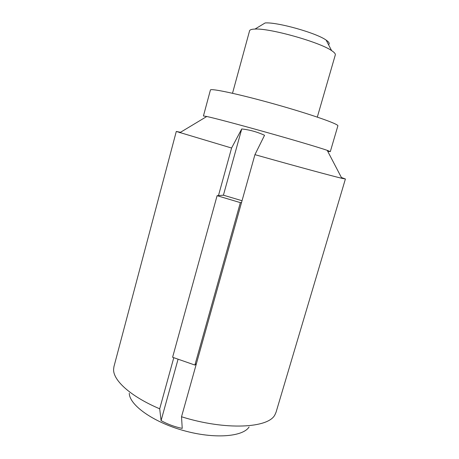 <?xml version="1.0" encoding="UTF-8"?>
<svg xmlns="http://www.w3.org/2000/svg" width="459" height="459" viewBox="0 0 459 459"><rect width="100%" height="100%" fill="white"/><g stroke="black" fill="none" stroke-linecap="round" stroke-linejoin="round"><path stroke-width="0.69" d="M180.502 132.295L176.29 131.452L113.952 366.609L113.591 369.329C113.052 380.304 130.528 396.433 159.698 408.803L161.086 420.616L178.075 359.19M159.698 408.803L173.783 357.693M330.308 151.636L337.864 125.869C339.126 124.217 310.892 114.28 275.216 104.262C239.541 94.227 210.228 87.985 210.411 90.044L203.435 115.972L206.774 116.488C214.376 118.118 238.703 124.55 265.537 132.083C293.582 139.938 319.63 147.678 327.21 150.34L330.308 151.636L327.697 151.275M242.031 200.732L223.418 195.19L241.732 128.95C249.621 129.811 257.224 131.922 264.545 135.285L254.934 154.66L258.251 155.59C296.944 166.491 332.465 176.107 341.812 178.293L345.409 178.987L341.41 177.524M176.29 131.452L231.577 148.028L241.732 128.95M196.412 363.62L241.549 202.465L240.355 202.631L194.897 365.054L196.412 363.62L181.523 416.761L182.234 428.396C174.822 426.893 167.77 424.3 161.086 420.616M241.549 202.465L254.934 154.66M223.418 195.19L218.473 195.58L231.577 148.028M129.283 393.271C129.369 404.936 152.836 421.976 183.48 430.536C214.095 439.194 242.972 436.87 249.094 426.945M181.523 416.761C225.639 430.645 268.733 428.184 274.97 414.695L276.071 412.182L345.409 178.987M232.512 93.275L249.581 30.782C249.88 29.749 251.675 29.175 254.98 29.072C269.662 28.039 319.659 42.09 331.616 50.616C334.376 52.424 335.604 53.846 335.311 54.879L317.312 117.108M254.98 29.072L265.13 22.95C277.207 21.94 316.383 32.95 326.137 40.099C329.212 42.205 329.998 43.708 328.489 44.615M218.473 195.58L217.101 195.689L172.601 357.28L194.897 365.054M240.355 202.631L217.101 195.689M206.774 116.488L179.756 132.743M327.21 150.34L341.812 178.293M326.137 40.099L331.616 50.616"/></g></svg>
